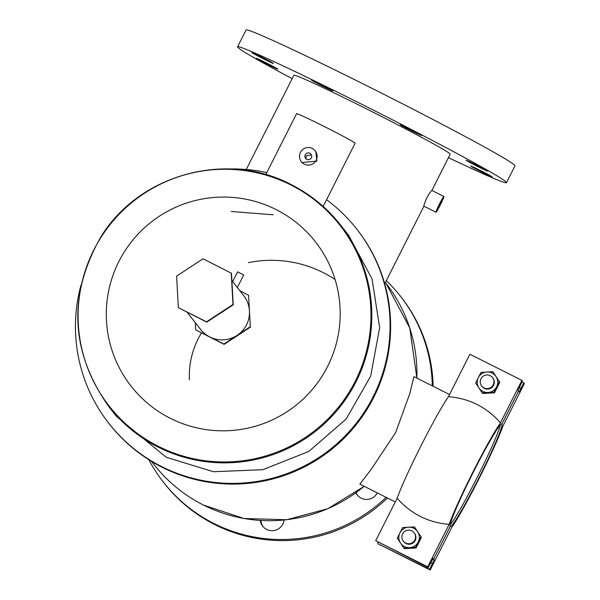 <?xml version="1.0" encoding="UTF-8"?>
<svg xmlns="http://www.w3.org/2000/svg" width="600" height="600" viewBox="0 0 600 600"><rect width="100%" height="100%" fill="white"/><g stroke="black" fill="none" stroke-linecap="round" stroke-linejoin="round"><path stroke-width="0.9" d="M500.34 424.89A57.427 3.803 -63.3 0 1 477.06 477.713A57.427 3.803 -63.3 0 1 450.195 524.685M178.35 307.642L206.79 322.132L233.235 304.785L231.48 273.263L203.032 258.78L176.595 276.127L178.35 307.642L206.542 321.817L232.987 304.462L231.233 272.947M311.385 154.792L306.127 155.887L306.097 158.917M311.362 157.837A3.42 3.412 142.1 0 1 305.61 158.407A3.42 3.412 142.1 0 1 305.257 154.77A3.42 3.412 142.1 0 1 311.01 154.2A3.42 3.412 142.1 0 1 311.362 157.837M300.45 152.355A8.812 8.79 142.1 0 1 315.263 150.885A8.812 8.79 142.1 0 1 316.17 160.252A8.812 8.79 142.1 0 1 301.358 161.722A8.812 8.79 142.1 0 1 300.45 152.355M301.358 161.722L301.987 162.532L316.837 161.115L315.885 151.688L315.263 150.885M326.565 199.702A157.485 157.058 142.1 0 1 356.947 229.32A157.485 157.058 142.1 0 1 354.21 425.79A157.485 157.058 142.1 0 1 161.79 466.665A157.485 157.058 142.1 0 1 108.578 423.015A157.485 157.058 142.1 0 1 80.985 285.202M357.022 229.417A157.485 157.058 142.1 0 1 357.105 229.515A157.485 157.058 142.1 0 1 354.368 425.993A157.485 157.058 142.1 0 1 161.947 466.868A157.485 157.058 142.1 0 1 108.735 423.21A157.485 157.058 142.1 0 1 108.66 423.112M291.097 184.56A147.21 146.82 142.1 0 1 340.837 225.368L348.683 235.417L372.03 278.858L379.642 327.615L370.673 376.178L346.125 419.077L308.767 451.47L262.815 469.702L213.458 471.72L166.252 457.29L116.512 416.482L108.667 406.433A147.21 146.82 142.1 0 0 158.415 447.232A147.21 146.82 142.1 0 0 338.28 409.028A147.21 146.82 142.1 0 0 340.837 225.368C327.278 208.072 310.688 194.46 291.067 184.53C226.26 150.15 138.465 174.555 100.538 237.458C67.725 295.56 70.44 351.885 108.667 406.433M323.168 206.43L355.095 143.227A32.782 1.028 -153.2 0 0 355.058 143.13A32.782 1.028 -153.2 0 0 325.327 127.042A32.782 1.028 -153.2 0 0 296.572 113.67L265.778 174.637M230.01 168.975A157.485 157.058 142.1 0 1 266.812 172.583M195.285 322.642L195.69 329.88L223.882 344.048L250.327 326.7L248.572 295.178L239.955 290.85M250.327 326.7L248.572 295.178M223.882 344.048L224.13 344.362L250.575 327.015M195.69 329.88L224.13 344.362M232.695 281.543L237.6 271.837L243.712 274.913L237.353 287.513M231.93 285.51A27.39 27.315 142.1 0 1 232.32 292.56M223.695 310.56A27.39 27.315 142.1 0 1 215.888 315.683M231.877 280.5L243.728 295.688A27.39 27.315 142.1 0 1 209.782 336.96A27.39 27.315 142.1 0 1 200.528 329.37L187.208 312.293M263.025 526.605A12.053 12.015 142.1 0 1 260.918 520.485M260.175 520.44A12.053 12.015 -37.9 0 0 284.048 520.02M357.525 495.338A12.053 12.015 142.1 0 1 356.123 492.615M355.83 492.825A12.053 12.015 -37.9 0 0 377.288 492.893M273.368 63.398A12.053 0.375 26.8 0 1 273.382 63.435A12.053 0.375 26.8 0 1 262.815 58.523A12.053 0.375 26.8 0 1 251.88 52.605A12.053 0.375 26.8 0 1 251.873 52.568A12.053 0.375 26.8 0 1 262.44 57.488A12.053 0.375 26.8 0 1 273.368 63.398M277.86 69.157A12.053 0.375 26.8 0 1 277.875 69.195A12.053 0.375 26.8 0 1 267.3 64.275A12.053 0.375 26.8 0 1 256.373 58.358A12.053 0.375 26.8 0 1 256.358 58.328A12.053 0.375 26.8 0 1 266.925 63.24A12.053 0.375 26.8 0 1 277.86 69.157M492.18 176.858A12.053 0.375 26.8 0 1 492.188 176.895A12.053 0.375 26.8 0 1 481.62 171.975A12.053 0.375 26.8 0 1 470.692 166.058A12.053 0.375 26.8 0 1 470.678 166.028A12.053 0.375 26.8 0 1 481.245 170.94A12.053 0.375 26.8 0 1 492.18 176.858M487.688 171.097A12.053 0.375 26.8 0 1 487.702 171.135A12.053 0.375 26.8 0 1 477.127 166.222A12.053 0.375 26.8 0 1 466.2 160.305A12.053 0.375 26.8 0 1 466.185 160.267A12.053 0.375 26.8 0 1 476.76 165.188A12.053 0.375 26.8 0 1 487.688 171.097M421.74 135.488A12.053 0.375 26.8 0 1 421.755 135.517A12.053 0.375 26.8 0 1 411.188 130.605A12.053 0.375 26.8 0 1 400.252 124.688A12.053 0.375 26.8 0 1 400.237 124.65A12.053 0.375 26.8 0 1 410.812 129.57A12.053 0.375 26.8 0 1 421.74 135.488M332.97 90.877A12.053 0.375 26.8 0 1 332.978 90.907A12.053 0.375 26.8 0 1 322.41 85.995A12.053 0.375 26.8 0 1 311.483 80.078A12.053 0.375 26.8 0 1 311.468 80.04A12.053 0.375 26.8 0 1 322.035 84.96A12.053 0.375 26.8 0 1 332.97 90.877M438.39 207.42L441.472 201.308L438.39 207.42M189.405 379.815A82.162 81.945 142.1 0 1 201.45 332.962M231.3 211.485L273.24 214.785M395.287 501.938L359.865 484.14L371.19 469.357L395.618 432.653L409.845 393.495L413.895 376.612L449.543 394.522M443.91 196.507A8.812 0.585 116.7 0 0 443.895 196.493A8.812 0.585 116.7 0 0 439.478 203.985A8.812 0.585 116.7 0 0 435.96 212.235A8.812 0.585 116.7 0 0 435.975 212.243A8.812 0.585 116.7 0 0 440.393 204.757A8.812 0.585 116.7 0 0 443.91 196.507M435.975 212.243L423.765 206.108C425.46 199.98 428.107 194.737 431.7 190.373L443.895 196.493M448.447 157.635A150.637 4.718 -153.2 0 0 506.482 182.648L514.98 165.84A150.637 4.718 -153.2 0 0 514.822 165.413A150.637 4.718 -153.2 0 0 378.188 91.455A150.637 4.718 -153.2 0 0 246.067 30L237.57 46.807A150.637 4.718 -153.2 0 0 237.728 47.242A150.637 4.718 -153.2 0 0 292.147 78.683M506.482 182.648A150.637 4.718 -153.2 0 0 506.332 182.22A150.637 4.718 -153.2 0 0 369.697 108.262A150.637 4.718 -153.2 0 0 237.57 46.807M386.332 280.612A150.637 150.233 142.1 0 1 400.65 296.49A150.637 150.233 142.1 0 1 432.322 385.875M386.107 497.325A150.637 150.233 142.1 0 1 213.983 523.523A150.637 150.233 142.1 0 1 163.08 481.77A150.637 150.233 142.1 0 1 148.792 459.697M400.65 296.49L401.505 297.585A150.637 150.233 142.1 0 1 433.162 386.295M387.405 497.978A150.637 150.233 142.1 0 1 214.83 524.61A150.637 150.233 142.1 0 1 163.935 482.857L163.08 481.77M357.12 229.538L357.495 230.017A157.485 157.058 142.1 0 1 354.757 426.495A157.485 157.058 142.1 0 1 162.337 467.37A157.485 157.058 142.1 0 1 109.125 423.72L108.75 423.24A157.485 157.058 142.1 0 0 161.947 466.868A157.485 157.058 142.1 0 0 354.368 425.993A157.485 157.058 142.1 0 0 357.105 229.515L356.947 229.32M431.873 190.455L450.18 154.208A87.555 2.745 -153.2 0 0 450.09 153.96A87.555 2.745 -153.2 0 0 370.673 110.97A87.555 2.745 -153.2 0 0 293.88 75.255L246.27 169.493M432.877 558.668L433.688 559.072L450.18 526.425A57.427 3.803 116.7 0 0 450.27 526.507A57.427 3.803 116.7 0 0 479.055 477.705A57.427 3.803 116.7 0 0 501.938 423.952L518.43 391.305L518.963 391.987L523.868 382.89L524.393 383.565L502.957 426A63.24 4.192 116.7 0 1 478.912 478.845A63.24 4.192 116.7 0 1 451.65 527.565L430.215 570L378.202 543.862L429.69 569.325L434.22 559.755L433.688 559.072L450.18 526.425A57.427 3.803 116.7 0 1 473.062 472.673A57.427 3.803 116.7 0 1 501.847 423.877A57.427 3.803 116.7 0 1 501.938 423.952L518.43 391.305L517.898 390.623L522.428 381.053L521.903 380.377L500.467 422.812C486.607 407.107 469.268 398.393 448.463 396.675A63.24 4.192 116.7 0 0 421.2 445.395A63.24 4.192 116.7 0 0 397.155 498.24C410.925 513.9 428.265 522.615 449.168 524.377L427.732 566.812L428.257 567.487L433.147 558.382L433.688 559.072L432.877 558.668M378.127 542.295L377.678 543.188M429.69 569.325L430.215 570M521.977 381.945L523.868 382.89M428.257 567.487L375.72 540.675L397.155 498.24M375.72 540.675L427.732 566.812M500.467 422.812A63.24 4.192 116.7 0 0 473.213 471.533A63.24 4.192 116.7 0 0 449.168 524.377M448.463 396.675L469.897 354.24L521.903 380.377M403.312 541.148L403.688 541.627A6.848 6.825 -37.9 0 0 415.185 540.48A6.848 6.825 -37.9 0 0 414.48 533.205L414.112 532.725A6.848 6.825 -37.9 0 0 402.607 533.873A6.848 6.825 -37.9 0 0 403.312 541.148A6.848 6.825 -37.9 0 0 414.817 540.007A6.848 6.825 -37.9 0 0 414.112 532.725M421.41 537.368L414.472 526.89L421.41 537.368L418.778 542.707L416.07 547.942L415.612 547.357L403.778 548.048L404.235 548.632L416.07 547.942M420.952 536.783L415.612 547.357M403.778 548.048L397.298 538.155L399.93 532.815L402.638 527.58L414.472 526.89M417.668 531.78A10.268 10.245 142.1 0 1 409.658 547.65A10.268 10.245 142.1 0 1 399.93 532.815A10.268 10.245 142.1 0 1 417.668 531.78M480.982 378.712A6.848 6.825 142.1 0 1 492.487 377.565A6.848 6.825 142.1 0 1 493.192 384.847A6.848 6.825 142.1 0 1 481.688 385.987A6.848 6.825 142.1 0 1 480.982 378.712M481.688 385.987L482.062 386.467A6.848 6.825 -37.9 0 0 493.567 385.32A6.848 6.825 -37.9 0 0 492.862 378.045L492.487 377.565M494.445 392.79L482.618 393.472L482.16 392.888L493.987 392.197L494.445 392.79L497.16 387.548L499.785 382.207L492.847 371.73L499.785 382.207M493.987 392.197L499.327 381.623M492.847 371.73L481.02 372.42L478.305 377.655L475.673 382.995L482.16 392.888M488.033 392.49A10.268 10.245 -37.9 0 0 496.05 376.62A10.268 10.245 -37.9 0 0 478.305 377.655A10.268 10.245 -37.9 0 0 488.033 392.49M158.468 446.393A146.595 146.205 -37.9 0 0 355.23 381.285A146.595 146.205 -37.9 0 0 290.595 184.822A146.595 146.205 -37.9 0 0 93.832 249.93A146.595 146.205 -37.9 0 0 158.468 446.393M276 209.505A117.075 116.76 142.1 0 1 327.615 366.405A117.075 116.76 142.1 0 1 170.483 418.395A117.075 116.76 142.1 0 1 118.86 261.502A117.075 116.76 142.1 0 1 276 209.505M248.445 262.627A115.267 114.96 142.1 0 1 335.085 279.51M151.538 461.393L153.78 464.272A147.21 146.82 -37.9 0 0 203.52 505.072A147.21 146.82 -37.9 0 0 364.14 486.285M416.85 378.097A147.21 146.82 -37.9 0 0 385.95 283.207L409.732 327.938L416.873 378.105M432.675 558.982L434.22 559.755M430.665 562.71L432.555 563.655M519.12 387.615L521.002 388.56M364.192 486.315L327.855 508.702L286.642 519.743L244.013 518.513L203.558 505.103C183.938 495.173 167.34 481.567 153.78 464.272M385.388 282.48L385.95 283.207M423.923 206.19L384.728 283.785"/></g></svg>
